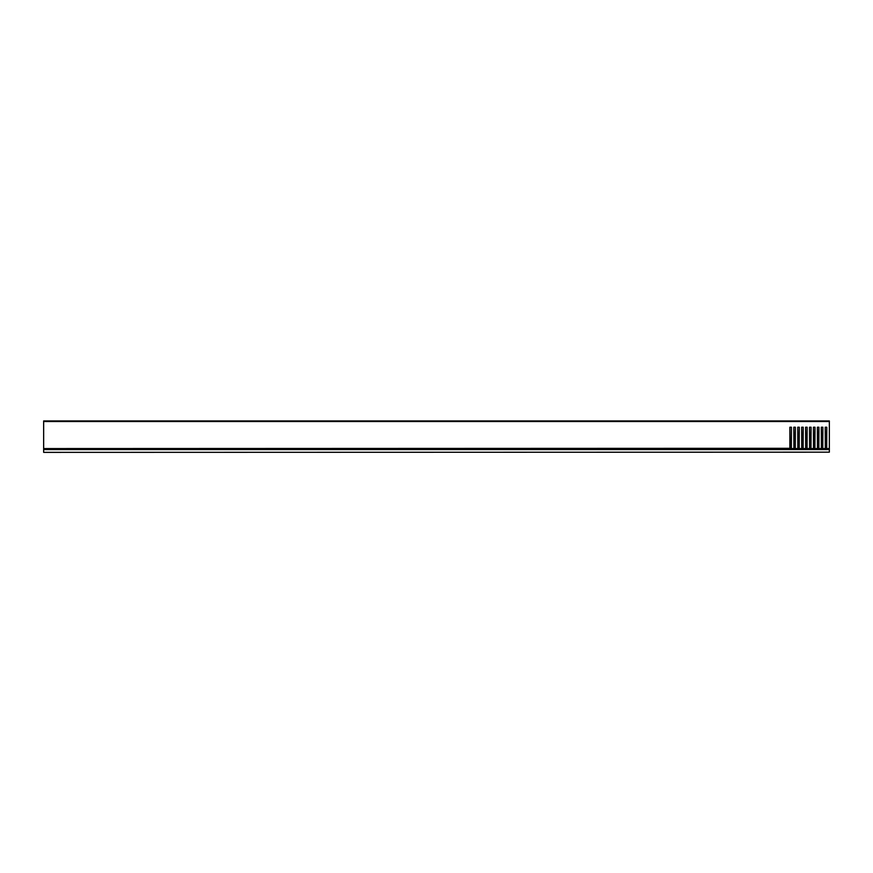 <?xml version="1.0" encoding="UTF-8"?>
<svg xmlns="http://www.w3.org/2000/svg" width="873" height="873" viewBox="0 0 873 873"><rect width="100%" height="100%" fill="white"/><g stroke="black" fill="none" stroke-linecap="round" stroke-linejoin="round"><path stroke-width="1.31" d="M829.35 452.17L43.65 452.367L829.35 452.17L829.35 449.584L43.65 449.584L43.65 452.17M43.65 449.584L829.35 449.584M829.35 421.528L43.65 421.528L43.65 420.939L829.35 420.939L829.35 449.388L43.65 449.388L43.65 448.558L789.956 448.296M43.65 421.528L43.65 448.558M821.548 449.388L821.297 427.224L821.384 448.296M825.476 449.388L822.497 448.908L822.868 427.224L821.297 427.224L822.868 427.224L822.781 448.296M825.596 448.908L825.225 427.224L825.312 448.296M829.35 448.908L826.425 448.908L826.796 427.224L825.225 427.224L826.796 427.224L826.709 448.296M794.048 449.388L791.069 448.908L791.44 427.224L789.869 427.224L789.869 448.144L789.869 427.224L791.44 427.224L791.353 448.296M794.168 448.908L793.797 427.224L793.884 448.296M797.977 449.388L794.997 448.908L795.368 427.224L793.797 427.224L795.368 427.224L795.281 448.296M798.097 448.908L797.726 427.224L797.813 448.296M801.905 449.388L798.926 448.908L799.297 427.224L797.726 427.224L799.297 427.224L799.21 448.296M802.025 448.908L801.654 427.224L801.741 448.296M805.834 449.388L802.854 448.908L803.225 427.224L801.654 427.224L803.225 427.224L803.138 448.296M805.954 448.908L805.583 427.224L805.67 448.296M809.762 449.388L806.783 448.908L807.154 427.224L805.583 427.224L807.154 427.224L807.067 448.296M809.882 448.908L809.511 427.224L809.598 448.296M813.691 449.388L810.711 448.908L811.082 427.224L809.511 427.224L811.082 427.224L810.995 448.296M813.811 448.908L813.44 427.224L813.527 448.296M817.619 449.388L814.64 448.908L815.011 427.224L813.44 427.224L815.011 427.224L814.924 448.296M817.739 448.908L817.368 427.224L817.455 448.296M821.668 448.908L818.568 448.908L818.939 427.224L817.368 427.224L818.939 427.224L818.852 448.296M790.109 448.558L790.12 449.388M829.35 420.939L43.65 420.939M822.628 448.558L825.465 448.558M826.556 448.558L829.35 448.558M791.2 448.558L794.037 448.558M795.128 448.558L797.966 448.558M799.057 448.558L801.894 448.558M802.985 448.558L805.823 448.558M806.914 448.558L809.751 448.558M810.842 448.558L813.68 448.558M814.771 448.558L817.608 448.558M818.699 448.558L821.537 448.558M790.24 448.908L43.65 448.908"/></g></svg>
